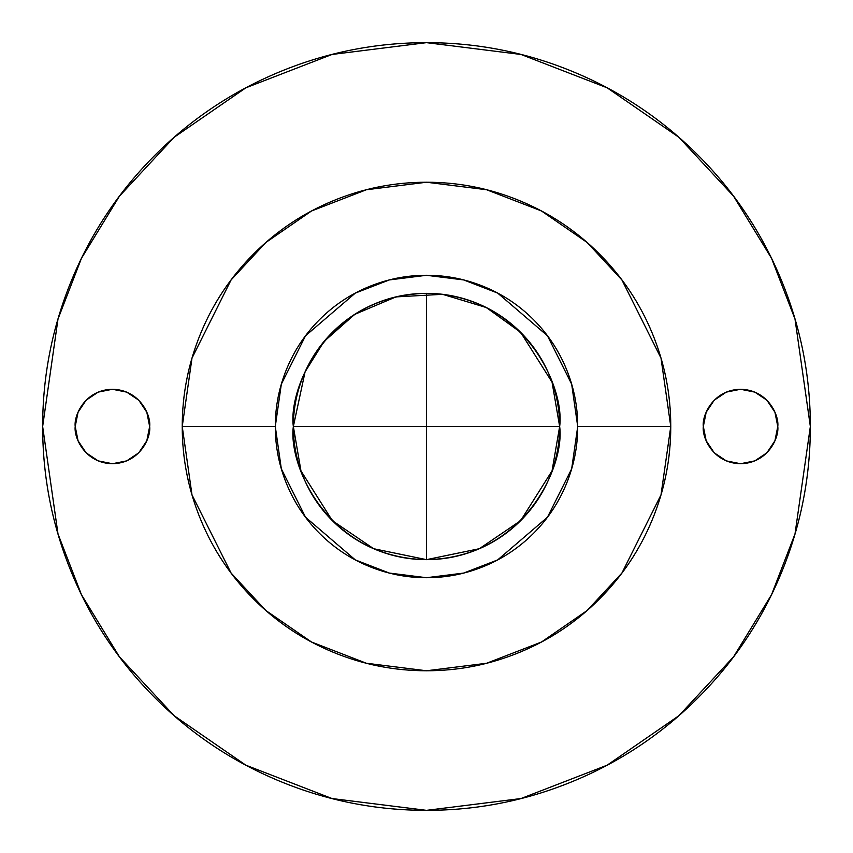 <?xml version="1.0" encoding="UTF-8"?>
<svg xmlns="http://www.w3.org/2000/svg" width="853" height="853" viewBox="0 0 853 853"><rect width="100%" height="100%" fill="white"/><g stroke="black" fill="none" stroke-linecap="round" stroke-linejoin="round"><path stroke-width="1.28" d="M332.382 520.682L373.646 548.714L426.511 559.653L479.375 548.703L520.629 520.671C508.164 533.136 493.77 542.764 477.456 549.513C461.142 556.273 444.157 559.653 426.5 559.653L426.5 426.5L293.347 426.5L559.653 426.5L426.5 426.5L426.5 293.347L426.5 559.653C408.843 559.653 391.858 556.273 375.544 549.513C359.23 542.764 344.836 533.136 332.35 520.65C319.864 508.164 310.236 493.77 303.487 477.456C296.727 461.142 293.347 444.157 293.347 426.5L300.96 470.888L332.35 520.65M149.659 426.5C151.152 437.386 139.988 463.211 112.436 463.723C84.884 463.211 73.721 437.386 75.213 426.5L78.049 412.255L86.121 400.185L98.191 392.113L112.436 389.277L126.681 392.113L138.762 400.185L146.823 412.255L149.659 426.5L146.823 440.745L138.762 452.815L126.681 460.887L112.436 463.723L98.191 460.887L86.121 452.815L78.049 440.745L75.213 426.5C73.721 415.614 84.884 389.789 112.436 389.277C139.988 389.789 151.152 415.614 149.659 426.5L146.823 412.255M777.776 426.5C779.269 437.386 768.105 463.211 740.553 463.723C713.001 463.211 701.838 437.386 703.33 426.5L706.167 412.255L714.238 400.185L726.308 392.113L740.553 389.277L754.798 392.113L766.879 400.185L774.94 412.255L777.776 426.5L774.94 440.745L766.879 452.815L754.798 460.887L740.553 463.723L726.308 460.887L714.238 452.815L706.167 440.745L703.33 426.5C701.838 415.614 713.001 389.789 740.553 389.277C768.105 389.789 779.269 415.614 777.776 426.5M520.65 520.65L552.04 470.888L559.653 426.5C565.006 465.45 525.053 557.841 426.5 559.653C327.947 557.841 287.994 465.45 293.347 426.5C293.347 408.843 296.727 391.858 303.487 375.544C310.236 359.23 319.864 344.836 332.35 332.35C344.836 319.864 359.23 310.236 375.544 303.487C391.858 296.727 408.843 293.347 426.5 293.347C444.157 293.347 461.142 296.727 477.456 303.487C493.77 310.236 508.164 319.864 520.65 332.35C533.136 344.836 542.764 359.23 549.513 375.544C556.273 391.858 559.653 408.843 559.653 426.5C559.653 444.157 556.273 461.142 549.513 477.456C542.764 493.77 533.136 508.164 520.65 520.65M42.65 426.5L58.004 319.022L81.462 258.299L119.42 196.19L174.108 137.301L245.867 87.806L332.009 54.464L426.5 42.65L520.991 54.464L607.133 87.806L678.892 137.301L733.58 196.19L771.538 258.299L794.996 319.022L810.35 426.5C810.35 375.597 800.615 326.635 781.135 279.603C761.654 232.581 733.911 191.072 697.925 155.075C661.928 119.089 620.419 91.346 573.397 71.865C526.365 52.385 477.403 42.65 426.5 42.65C375.597 42.65 326.635 52.385 279.603 71.865C232.581 91.346 191.072 119.089 155.075 155.075C119.089 191.072 91.346 232.581 71.865 279.603C52.385 326.635 42.65 375.597 42.65 426.5C42.65 477.403 52.385 526.365 71.865 573.397C91.346 620.419 119.089 661.928 155.075 697.925C191.072 733.911 232.581 761.654 279.603 781.135C326.635 800.615 375.597 810.35 426.5 810.35C477.403 810.35 526.365 800.615 573.397 781.135C620.419 761.654 661.928 733.911 697.925 697.925C733.911 661.928 761.654 620.419 781.135 573.397C800.615 526.365 810.35 477.403 810.35 426.5L794.996 533.978L771.538 594.701L733.58 656.81L678.892 715.699L607.133 765.194L520.991 798.536L426.5 810.35L332.009 798.536L245.867 765.194L174.108 715.699L119.42 656.81L81.462 594.701L58.004 533.978L42.65 426.5M182.233 426.5L192 358.1L231.088 279.944L265.88 242.465L311.548 210.968L366.374 189.75L426.5 182.233L486.626 189.75L541.452 210.968L587.12 242.465L621.912 279.944L661 358.1L670.767 426.5L661 358.1L621.912 279.944L587.12 242.465L541.452 210.968L486.626 189.75L426.5 182.233L366.374 189.75L311.548 210.968L265.88 242.465L231.088 279.944L192 358.1L182.233 426.5L275.284 426.5L281.33 384.159L305.534 335.773L355.338 293.08L389.277 279.944L426.5 275.284L463.723 279.944L497.662 293.08L547.466 335.773L571.67 384.159L577.716 426.5L670.767 426.5L577.716 426.5L571.67 468.841L547.466 517.227L497.662 559.92L463.723 573.056L426.5 577.716L389.277 573.056L355.338 559.92L305.534 517.227L281.33 468.841L275.284 426.5L182.233 426.5L192 494.9L231.088 573.056L265.88 610.535L311.548 642.032L366.374 663.25L426.5 670.767L486.626 663.25L541.452 642.032L587.12 610.535L621.912 573.056L661 494.9L670.767 426.5L661 494.9L621.912 573.056L587.12 610.535L541.452 642.032L486.626 663.25L426.5 670.767L366.374 663.25L311.548 642.032L265.88 610.535L231.088 573.056L192 494.9L182.233 426.5C182.233 394.107 188.428 362.951 200.828 333.022C213.218 303.092 230.875 276.681 253.778 253.778C276.681 230.875 303.092 213.218 333.022 200.828C362.951 188.428 394.107 182.233 426.5 182.233C458.893 182.233 490.048 188.428 519.978 200.828C549.908 213.218 576.319 230.875 599.222 253.778C622.125 276.681 639.782 303.092 652.172 333.022C664.572 362.951 670.767 394.107 670.767 426.5C670.767 458.893 664.572 490.048 652.172 519.978C639.782 549.908 622.125 576.319 599.222 599.222C576.319 622.125 549.908 639.782 519.978 652.172C490.048 664.572 458.893 670.767 426.5 670.767C394.107 670.767 362.951 664.572 333.022 652.172C303.092 639.782 276.681 622.125 253.778 599.222C230.875 576.319 213.218 549.908 200.828 519.978C188.428 490.048 182.233 458.893 182.233 426.5M112.436 389.277L98.191 392.113M98.191 460.887L112.436 463.723M706.167 412.255L703.33 426.5M577.716 426.5C577.716 406.444 573.877 387.155 566.2 368.635C558.534 350.103 547.605 333.758 533.424 319.576C519.242 305.395 502.897 294.466 484.365 286.8C465.845 279.123 446.556 275.284 426.5 275.284C406.444 275.284 387.155 279.123 368.635 286.8C350.103 294.466 333.758 305.395 319.576 319.576C305.395 333.758 294.466 350.103 286.8 368.635C279.123 387.155 275.284 406.444 275.284 426.5C275.284 446.556 279.123 465.845 286.8 484.365C294.466 502.897 305.395 519.242 319.576 533.424C333.758 547.605 350.103 558.534 368.635 566.2C387.155 573.877 406.444 577.716 426.5 577.716C446.556 577.716 465.845 573.877 484.365 566.2C502.897 558.534 519.242 547.605 533.424 533.424C547.605 519.242 558.534 502.897 566.2 484.365C573.877 465.845 577.716 446.556 577.716 426.5M520.618 332.318L486.317 307.538L442.558 294.317L395.952 296.897L354.645 314.405L324.023 341.488L305.086 371.844L293.347 426.5C287.994 387.55 327.947 295.159 426.5 293.347C525.053 295.159 565.006 387.55 559.653 426.5L552.04 382.112L520.65 332.35"/></g></svg>
